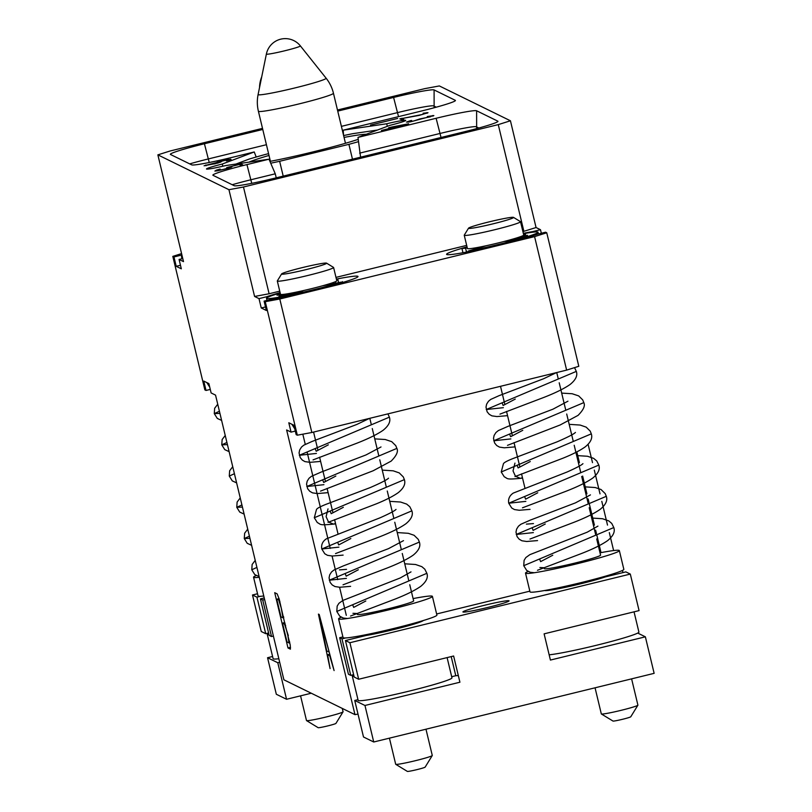 <?xml version="1.0" encoding="UTF-8"?>
<svg xmlns="http://www.w3.org/2000/svg" width="812" height="812" viewBox="0 0 812 812"><rect width="100%" height="100%" fill="white"/><g stroke="black" fill="none" stroke-linecap="round" stroke-linejoin="round"><path stroke-width="1.22" d="M541.34 233.247L540.487 229.705L536.062 227.533L510.433 120.775L439.353 85.94L424.828 88.63L337.477 110.016M613.618 550.566L609.304 532.581M607.508 525.1L601.804 501.349M600.007 493.869L594.303 470.118M592.506 462.637L588.101 444.306M180.477 265.27L176.224 266.316L173.971 256.947L172.814 256.379L204.857 389.882L206.025 390.45L203.771 381.082L208.877 383.589L211.13 392.947L215.545 395.119L283.895 679.806L354.976 714.641L286.626 429.954L291.051 432.126L288.798 422.758L293.903 425.255L296.157 434.623L297.314 435.191L311.838 432.502L566.634 370.12L578.804 366.283L546.75 232.77L545.593 232.202L537.879 234.089A50.577 3.075 -13.5 0 1 482.927 248.655A50.577 3.075 -13.5 0 1 446.58 254.339A50.577 3.075 -13.5 0 1 467.022 246.828M297.314 435.191L265.26 301.688L264.103 301.12L271.817 299.232A50.577 3.075 -13.5 0 0 326.465 287.032A50.577 3.075 -13.5 0 0 358.011 276.486A50.577 3.075 -13.5 0 0 336.381 279.084M280.089 292.594A50.577 3.075 -13.5 0 0 266.712 296.735L266.955 297.75M264.103 301.12L266.346 310.488L261.251 307.981L258.998 298.623L266.712 296.735M258.998 298.623L254.582 296.451L269.107 293.761L243.478 187.004L498.263 124.622L510.433 120.775M536.062 227.533L522.908 231.623M466.677 245.386L335.975 277.389M279.744 291.153L269.107 293.761M540.487 229.705L532.773 231.593A50.577 3.075 -13.5 0 0 523.324 233.318M546.75 232.77L534.58 236.617L279.795 298.999L265.26 301.688M176.224 266.316L181.32 268.813L179.076 259.444L182.761 258.551M254.582 296.451L228.943 189.693L157.863 154.859L183.502 261.616L179.076 259.444M284.281 621.231L279.166 598.962L277.146 593.866L274.71 592.679L287.986 647.966L290.422 649.164L290.209 644.951L284.281 621.231M319.207 614.481L318.436 614.105L330.088 668.601L327.591 654.716L329.713 655.761L334.097 670.57L319.207 614.481M265.504 306.946L261.251 307.981M280.181 292.98A43.493 2.649 -13.5 0 0 266.498 298.298A43.493 2.649 -13.5 0 0 294.756 294.066A43.493 2.649 -13.5 0 0 341.385 282.089L322.181 285.895M336.574 279.866L337.843 279.348L336.472 279.47M280.404 293.883A33.698 2.05 -13.5 0 0 277.024 295.223L281.033 294.502M303.708 290.513L299.222 292.452A33.698 2.05 -13.5 0 1 278.932 296.157L286.616 293.944M291.488 294.076L291.264 293.132M277.308 281.003L280.495 294.299A28.948 1.766 -13.5 0 0 311.118 288.757A28.948 1.766 166.5 0 0 336.797 280.79L333.6 267.493A28.948 1.766 166.5 0 1 307.931 275.461A28.948 1.766 -13.5 0 1 277.308 281.003A28.948 1.766 -13.5 0 1 277.339 280.891L281.612 273.938A23.152 1.411 -13.5 0 0 306.083 269.604A23.152 1.411 166.5 0 0 326.556 263.149L333.519 267.402A28.948 1.766 166.5 0 1 333.6 267.493M281.612 273.938A23.152 1.411 -13.5 0 1 302.125 267.655A23.152 1.411 166.5 0 1 326.556 263.149M409.755 584.711L413.643 600.87A28.948 1.766 166.5 0 1 387.963 608.848A28.948 1.766 -13.5 0 1 357.351 614.39M352.946 613.304L357.138 613.507M341.233 617.211A48.243 2.933 -13.5 0 0 338.584 618.896A48.243 2.933 -13.5 0 0 389.618 609.65A48.243 2.933 166.5 0 0 432.4 596.373A48.243 2.933 166.5 0 0 413.095 598.586M335.529 553.581L378.605 537.209C390.704 532.52 399.768 528.064 405.807 523.831C411.319 519.294 413.338 514.97 411.867 510.849L321.796 548.993L338.919 547.136M343.029 584.813L386.928 568.106C398.611 563.548 407.391 559.214 413.267 555.093C418.799 550.556 420.839 546.222 419.368 542.081L329.296 580.215L346.409 578.367M350.53 616.044L394.876 599.165C406.335 594.668 414.962 590.395 420.758 586.335C426.3 581.788 428.34 577.454 426.868 573.313L336.797 611.456L339.792 616.247L343.425 618.084L347.495 618.49M328.515 521.994L326.099 516.696L328.007 508.88M350.825 538.539L338.685 544.933L337.893 542.863M358.325 569.77L346.186 576.165L345.384 574.094M365.816 601.002L353.687 607.396L352.885 605.326M335.518 523.466L333.509 524.126L328.586 522.065M294.644 428.34L292.026 424.341M313.036 459.886L356.915 443.19C368.506 438.663 377.245 434.359 383.132 430.269C388.786 425.711 390.866 421.337 389.374 417.155L299.303 455.288L316.416 453.441M320.547 491.108L373.155 470.767L391.12 461.135C396.55 455.684 398.459 451.442 396.875 448.386L306.804 486.52L323.917 484.673M328.038 522.349L376.027 503.968C385.801 500.009 393.231 496.223 398.316 492.6C403.747 488.174 405.777 483.85 404.376 479.618L314.305 517.751L317.319 522.573C321.237 524.359 318.294 525.557 333.509 524.126L335.62 523.882M328.332 444.844L316.193 451.239L315.391 449.168M335.823 476.076L323.694 482.47L322.892 480.399M343.324 507.307L331.184 513.702L330.393 511.631M291.051 432.126L295.304 431.081M467.296 247.964L463.134 248.442A43.493 2.649 166.5 0 1 467.123 247.213M523.415 233.704A43.493 2.649 166.5 0 1 538.021 232.222A43.493 2.649 166.5 0 1 513.783 240.525A43.493 2.649 166.5 0 1 468.362 250.999L485.921 245.792M596.698 538.945L600.576 555.114A28.948 1.766 166.5 0 1 574.906 563.081A28.948 1.766 -13.5 0 1 544.284 568.623M520.157 236.789L527.485 235.297A33.698 2.05 166.5 0 1 510.636 240.687L503.947 241.509M523.628 234.597A33.698 2.05 166.5 0 1 525.587 234.374L523.73 235.054M513.945 239.773L513.722 238.829L513.955 239.773M464.241 235.236L467.438 248.533A28.948 1.766 -13.5 0 0 498.06 242.991A28.948 1.766 166.5 0 0 523.73 235.023L520.533 221.727A28.948 1.766 166.5 0 1 494.863 229.694A28.948 1.766 -13.5 0 1 464.241 235.236A28.948 1.766 -13.5 0 1 464.271 235.125L468.544 228.172A23.152 1.411 -13.5 0 0 493.026 223.838A23.152 1.411 166.5 0 0 513.499 217.383L520.462 221.635A28.948 1.766 166.5 0 1 520.533 221.727M468.544 228.172A23.152 1.411 -13.5 0 1 489.057 221.889A23.152 1.411 166.5 0 1 513.499 217.383M539.889 567.537L544.07 567.74M528.165 571.445A48.243 2.933 -13.5 0 0 525.516 573.13A48.243 2.933 -13.5 0 0 576.55 563.883A48.243 2.933 166.5 0 0 619.343 550.607A48.243 2.933 166.5 0 0 600.027 552.82M522.471 507.815L565.548 491.443C577.636 486.753 586.7 482.298 592.75 478.065C598.251 473.528 600.271 469.204 598.809 465.083L508.738 503.227L525.851 501.369M529.972 539.046L573.871 522.339C585.543 517.782 594.323 513.448 600.2 509.327C605.742 504.79 607.772 500.456 606.3 496.315L516.229 534.458L533.352 532.601M537.473 570.278L581.808 553.398C593.278 548.902 601.905 544.629 607.691 540.569C613.233 536.021 615.273 531.687 613.801 527.546L523.73 565.69L526.734 570.481L530.358 572.318L534.428 572.724M515.458 476.228L513.032 470.93L514.94 463.114M537.757 492.772L525.628 499.167L524.826 497.096M545.258 524.004L533.119 530.398L532.327 528.328M552.759 555.235L540.619 561.63L539.818 559.559M522.451 477.7L520.441 478.359L515.518 476.309M499.969 414.12L543.847 397.423C555.449 392.896 564.188 388.593 570.065 384.502C575.718 379.945 577.799 375.57 576.317 371.388L486.246 409.522L503.359 407.675M507.49 445.341L560.097 425.001L578.063 415.368C583.483 409.918 585.401 405.675 583.808 402.62L493.737 440.764L510.849 438.906M514.97 476.583L562.96 458.201C572.744 454.243 580.174 450.457 585.249 446.833C590.689 442.408 592.709 438.084 591.309 433.852L501.237 471.985L504.262 476.806C508.17 478.593 505.226 479.79 520.441 478.359L522.552 478.116M515.265 399.078L503.125 405.472L502.334 403.402M522.766 430.309L510.626 436.704L509.824 434.633M530.266 461.541L518.127 467.935L517.325 465.865M619.343 550.607L623.839 569.334A48.243 2.933 166.5 0 1 581.047 582.62A48.243 2.933 -13.5 0 1 530.013 591.857L525.516 573.13M357.97 699.66L354.732 700.462L363.502 736.981L373.733 741.995L364.964 705.476L459.917 682.222L453.624 656.005L358.671 679.248L354.215 677.066L345.445 640.546L349.901 642.728L630.305 574.074L625.849 571.892L605.285 576.926A33.769 2.06 166.5 0 1 569.831 586.345A33.769 2.06 166.5 0 1 544.679 590.497M634.04 611.832L638.902 632.081A48.243 2.933 166.5 0 1 596.109 645.357A48.243 2.933 -13.5 0 1 549.145 654.817M451.695 676.721L455.786 675.716L451.198 656.593M529.84 591.156L436.633 613.973M342.908 636.923L339.67 637.714L341.974 638.841L345.618 637.958M353.636 674.66L350.743 675.371L348.429 674.234L339.67 637.714M353.697 674.904A48.243 2.933 -13.5 0 0 352.296 676.02L358.143 700.37A48.243 2.933 -13.5 0 0 409.177 691.124A48.243 2.933 166.5 0 0 451.959 677.847L447.107 657.598M352.296 676.02A48.243 2.933 -13.5 0 0 354.042 676.376M350.743 675.371L341.974 638.841M362.903 635.309L363.116 636.212M345.445 640.546L366.009 635.512A33.769 2.06 -13.5 0 0 401.229 627.676A33.769 2.06 -13.5 0 0 423.225 620.551M463.013 612.025A23.731 1.441 166.5 0 1 462.931 611.933A23.731 1.441 166.5 0 1 484.815 605.194A23.731 1.441 166.5 0 1 508.982 600.768A23.731 1.441 166.5 0 1 509.073 600.85A23.731 1.441 166.5 0 1 487.18 607.589A23.731 1.441 166.5 0 1 463.013 612.025M373.733 741.995L654.137 673.341L645.367 636.821L550.414 660.065L544.111 633.847L639.074 610.604L630.305 574.074M358.671 679.248L349.901 642.728M645.367 636.821L637.724 633.076M354.732 700.462L364.964 705.476M458.323 675.584A192.972 11.754 -13.5 0 0 455.786 675.716M637.836 705.06A18.818 1.147 166.5 0 1 637.907 705.131A18.818 1.147 166.5 0 1 637.897 705.202A18.818 1.147 166.5 0 1 619.992 710.601A18.818 1.147 166.5 0 1 601.387 713.981A18.818 1.147 166.5 0 1 601.367 713.971A18.818 1.147 166.5 0 1 601.316 713.91L595.054 687.805M630.741 716.712A9.165 0.558 166.5 0 1 630.772 716.783A9.165 0.558 166.5 0 1 622.053 719.412A9.165 0.558 166.5 0 1 612.979 721.056L612.979 721.056A9.165 0.558 166.5 0 1 612.969 721.046L601.367 713.971M432.207 755.404A18.818 1.147 166.5 0 1 432.278 755.464A18.818 1.147 166.5 0 1 432.258 755.546A18.818 1.147 166.5 0 1 414.364 760.945A18.818 1.147 166.5 0 1 395.759 764.325A18.818 1.147 166.5 0 1 395.738 764.315A18.818 1.147 166.5 0 1 395.688 764.254L389.425 738.149M425.112 767.056A9.165 0.558 166.5 0 1 425.143 767.127A9.165 0.558 166.5 0 1 416.424 769.756A9.165 0.558 166.5 0 1 407.35 771.4L407.35 771.4A9.165 0.558 166.5 0 1 407.34 771.39M622.956 572.602L622.439 570.44M602.26 577.078L602.443 577.86M338.584 618.896L343.08 637.623A48.243 2.933 -13.5 0 0 394.114 628.386A48.243 2.933 166.5 0 0 436.897 615.1L432.4 596.373M601.022 552.637L596.921 535.534M596.424 533.474L595.622 530.155M594.414 525.1L589.421 504.303M588.923 502.242L588.132 498.923M586.914 493.869L582.64 476.065M579.413 462.637L576.835 451.898M354.976 714.641L358.001 714.083M206.025 390.45L210.278 389.415M181.908 254.988A50.577 3.075 -13.5 0 0 181.685 255.059L181.929 256.074M173.971 256.947L181.685 255.059M172.814 256.379L181.573 253.608M182.132 255.942A43.493 2.649 -13.5 0 0 181.472 256.633A43.493 2.649 -13.5 0 0 182.375 256.937M258.703 574.886L259.008 576.144M256.206 575.546A48.243 2.933 -13.5 0 0 253.557 577.22A48.243 2.933 -13.5 0 0 259.272 577.261M241.915 504.942L236.769 507.317L242.433 507.094M249.416 536.174L244.27 538.549L249.934 538.326M256.907 567.405L251.771 569.78L254.765 574.571L259.109 576.571M209.618 386.674L206.999 382.665M219.423 411.248L214.277 413.623L219.94 413.399M226.913 442.479L221.777 444.854L227.431 444.631M234.414 473.711L229.278 476.086L232.293 480.897L236.617 482.876M253.557 577.22L258.054 595.957A48.243 2.933 -13.5 0 0 263.768 595.988M268.67 633.238A48.243 2.933 -13.5 0 0 267.27 634.345A48.243 2.933 -13.5 0 0 269.016 634.7M257.526 593.755L252.491 594.993L261.261 631.513L265.717 633.695L268.61 632.995M265.717 633.695L256.947 597.175L260.591 596.282M267.27 634.345L273.116 658.694A48.243 2.933 -13.5 0 0 278.841 658.735M271.492 636.527L262.723 600.007L260.419 598.87L269.188 635.4L271.492 636.527L273.39 636.06M262.723 600.007L264.621 599.54M272.588 656.502L267.554 657.73L276.324 694.26L286.555 699.274L311.27 693.225M286.555 699.274L277.785 662.744L279.693 662.287M267.554 657.73L277.785 662.744M252.491 594.993L256.947 597.175M260.419 598.87L264.245 597.936M343.009 711.677A18.818 1.147 166.5 0 1 343.08 711.748A18.818 1.147 166.5 0 1 343.06 711.83A18.818 1.147 166.5 0 1 325.165 717.229A18.818 1.147 166.5 0 1 306.56 720.609A18.818 1.147 166.5 0 1 306.54 720.599A18.818 1.147 166.5 0 1 306.489 720.538L300.562 695.843M335.914 723.34A9.165 0.558 166.5 0 1 335.935 723.411A9.165 0.558 166.5 0 1 327.216 726.04A9.165 0.558 166.5 0 1 318.152 727.684A9.165 0.558 166.5 0 1 318.142 727.674A9.165 0.558 166.5 0 1 318.131 727.674L306.54 720.599M228.943 189.693L243.478 187.004M157.863 154.859L170.033 151.012L262.499 128.377M262.763 129.463L204.421 143.754A38.418 2.334 -13.5 0 0 170.368 154.361A38.418 2.334 -13.5 0 0 170.49 154.473L191.693 164.856A38.418 2.334 -13.5 0 0 232.181 157.366L254.237 151.966L222.295 164.024A18.838 1.147 -13.5 0 0 206.481 168.987A18.838 1.147 -13.5 0 0 225.513 165.597L268.995 159.193L275.268 173.798L276.232 177.828M337.741 111.112L393.597 97.44A38.418 2.334 -13.5 0 1 434.095 89.939L455.288 100.323A38.418 2.334 -13.5 0 1 455.43 100.505A38.418 2.334 -13.5 0 1 421.367 111.041L343.232 130.174L386.715 123.769A18.838 1.147 -13.5 0 1 405.746 120.379A18.838 1.147 -13.5 0 1 389.933 125.342L357.98 137.401L436.115 118.278A38.418 2.334 166.5 0 1 476.614 110.777L497.807 121.161A38.418 2.334 166.5 0 1 497.959 121.343A38.418 2.334 166.5 0 1 463.885 131.889L274.71 178.204A38.418 2.334 166.5 0 1 234.211 185.704L213.008 175.311A38.418 2.334 166.5 0 1 212.886 175.199A38.418 2.334 166.5 0 1 246.939 164.592L268.995 159.193M226.68 167.658L229.4 167.698L223.28 169.444L216.987 170.581L220.133 169.058L216.368 170.134L214.886 171.088L217.657 170.774L227.989 168.348L231.887 166.927L228.284 167.17L239.083 164.531L240.575 165.262L242.666 164.755L240.991 163.933L226.68 167.658M217.992 163.029L221.331 161.75L217.078 162.156L228.263 159.7L229.39 159.781L226.426 160.949L231.095 159.497L228.456 159.456L204.076 165.79L217.992 163.029M408.578 123.789L391.536 127.068L388.572 127.799L389.811 128.408L381.457 130.448L408.619 123.972M370.526 125.089L397.667 118.45L370.526 125.089M410.273 121.871L433.862 115.578L427.325 116.542L431.629 116.014L430.36 116.806L419.733 118.958L413.399 121.079L408.923 121.77L411.643 120.47L410.354 120.683L406.477 122.104L410.273 121.871M402.184 118.278L399.849 118.856L401.625 119.729L403.706 119.212L402.204 118.471L419.205 115.385L428.025 112.716L423.133 113.223L425.894 113.203L422.555 114.431L402.224 118.471M436.267 107.184L433.679 105.915A34.277 2.091 -13.5 0 0 397.555 112.604L341.405 126.357M343.232 130.174L343.537 135.239M386.715 123.769L387.324 126.327M357.98 137.401L360.589 157.173M359.625 153.143L440.074 133.452A34.277 2.091 166.5 0 1 476.197 126.753L478.796 128.022M232.232 184.73A34.277 2.091 166.5 0 1 250.888 179.767L275.268 173.798M222.295 164.024L222.823 166.237M254.237 151.966L256.206 157.01M266.427 144.709L208.369 158.929A34.277 2.091 -13.5 0 0 189.703 163.892M261.728 76.825A30.389 30.257 116.1 0 0 259.535 87.544M343.608 135.563A89.736 5.461 166.5 0 1 352.794 133.675L377.489 130.042M235.957 164.054L249.335 159.01A89.736 5.461 166.5 0 1 265.565 154.392L268.569 153.661M344.065 137.431A62.717 3.816 166.5 0 1 366.303 134.264M358.427 141.674A89.736 5.461 166.5 0 1 348.906 144.333L279.643 161.294A89.736 5.461 166.5 0 1 270.711 163.202M358.204 139.502L356.833 139.786A62.717 3.816 166.5 0 1 312.6 151.996A62.717 3.816 166.5 0 1 269.939 161.395M248.959 162.146A62.717 3.816 166.5 0 1 269.005 155.447M348.906 144.333L352.469 159.162M279.643 161.294L283.205 176.123M523.892 231.379L498.263 124.622M240.991 163.933L241.265 165.09M230.77 166.795L230.923 167.424M216.368 170.134L216.56 170.936M205.862 164.988L206.045 165.749M230.395 159.162L230.527 159.71M220.265 161.639L220.397 162.227M214.652 163.791L206.096 165.242L218.123 162.177L219.301 162.288L214.683 163.912M405.472 124.571L392.49 127.748L391.485 127.261L405.513 124.733M391.485 127.261L391.78 128.469M392.49 127.748L392.622 128.266M407.807 121.485L407.979 122.206M432.837 115.497L432.989 116.146M426.899 112.594L427.061 113.284M402.204 118.471L402.447 119.526M346.308 615.344L339.568 587.259M337.741 579.636L332.067 556.027M330.24 548.404L307.088 451.979M305.261 444.357L302.815 434.176M311.838 432.502L279.795 298.999M566.634 370.12L534.58 236.617M287.986 647.966L290.523 647.347M278.77 600.2L281.226 608.066L283.002 617.831L280.993 616.856L276.76 599.215L279.48 600.027M276.76 599.215L279.064 598.657M279.389 601.611L279.907 601.489M283.023 616.744L283.591 616.602M283.002 617.831L283.784 617.648M287.864 635.705L289.031 642.942L287.022 641.957L282.495 623.129L284.505 624.113L288.311 635.603M289.052 641.845L289.62 641.703M289.031 642.942L289.803 642.749M282.495 623.129L284.789 622.571M284.505 624.113L285.215 623.931M285.134 625.524L285.651 625.392M327.591 654.716L329.753 654.188M328.698 651.833L326.739 650.869L319.512 617.181L329.104 651.742M532.773 231.593L532.916 232.191M335.711 282.891L335.427 281.703M341.558 282.83L341.385 282.089M287.529 294.837L287.286 293.832M465.58 248.35L466.474 252.075M468.362 250.999L468.524 251.679M525.252 235.622L525.384 236.18M518.259 237.429L518.513 238.444M393.597 97.44L398.519 116.644M434.095 89.939L434.126 107.773M436.115 118.278L441.038 137.482M476.614 110.777L476.644 128.611M246.939 164.592L251.75 183.339M204.421 143.754L209.232 162.501M345.465 143.277L333.448 93.238A38.59 2.355 166.5 0 1 297.852 104.2A38.59 2.355 166.5 0 1 258.531 111.396A38.59 2.355 -13.5 0 1 258.399 111.254L270.406 161.304M300.328 45.868A17.488 1.066 166.5 0 1 300.379 45.898A19.295 19.295 0 0 0 266.377 54.069L258.104 94.517A34.977 2.131 -13.5 0 0 258.236 94.71A34.977 2.131 166.5 0 0 294.35 88.072A34.977 2.131 166.5 0 0 326.109 78.196A38.59 38.59 0 0 1 333.448 93.238M326.109 78.196L300.379 45.898A17.488 1.066 166.5 0 1 284.494 50.841A17.488 1.066 166.5 0 1 266.438 54.16A17.488 1.066 -13.5 0 1 266.377 54.069M342.684 282.495L342.481 281.622M267.006 300.41L266.498 298.298M338.543 282.272L337.843 279.348M408.68 580.215L402.265 553.479M401.179 548.983L394.764 522.248M393.688 517.751L387.263 491.016M386.187 486.52L379.762 459.785M378.686 455.288L372.272 428.553M371.185 424.057L369.805 418.312M338.005 533.849L334.595 519.629M332.798 512.118L327.094 488.398M325.297 480.887L319.603 457.166M317.796 449.655L313.574 432.075M411.867 510.849L409.816 506.739L406.68 504.1L400.57 502.029L389.74 501.339M396.002 509.428L396.012 509.418C394.845 510.768 389.547 513.56 380.138 517.782L326.333 538.853C322.567 541.411 321.055 544.791 321.796 548.993L324.77 553.764L327.51 555.327L332.321 556.027L343.121 555.114M419.368 542.081L418.292 539.391L414.09 535.281L408.294 533.301L397.241 532.571M403.503 540.65L388.512 548.638L343.476 565.842L333.915 570.034L331.499 571.993L329.672 574.896L329.063 577.88L330.139 582.407L332.25 584.975L334.98 586.548L339.751 587.259L350.611 586.345M426.868 573.313L424.818 569.202L421.844 566.664L415.541 564.492L404.741 563.802M346.531 569.344L339.446 569.892M411.004 571.881L400.265 577.951L342.948 600.413L338.898 603.326L337.173 606.117L336.797 611.456M291.853 424.25L294.756 428.817M369.531 418.373L356.641 424.524L312.062 441.464L303.779 445.189L301.526 447.036L299.689 449.929L299.07 452.913L300.196 457.562L302.338 460.11L304.947 461.612L310.001 462.332L320.618 461.419M381.011 446.955L365.999 454.943L320.973 472.148L311.422 476.339L308.996 478.298L307.169 481.201L306.56 484.185L307.657 488.733L309.778 491.301L312.518 492.864L317.33 493.564L328.119 492.651M389.374 417.155L387.933 413.876M396.875 448.386L395.779 445.656L391.739 441.667L385.233 439.505L374.748 438.876M404.376 479.618L403.28 476.898L399.25 472.909L393.231 470.828L382.249 470.107M388.512 478.187C387.07 479.77 380.94 482.917 370.11 487.626L326.16 504.272C320.202 506.617 316.974 508.383 316.467 509.56L314.305 517.751M462.038 248.898L462.962 252.735M538.021 232.222L538.437 233.957M466.677 251.172L466.88 252.004M595.612 534.448L589.197 507.713M588.121 503.217L581.697 476.482M580.621 471.985L574.196 445.25M573.12 440.754L566.705 414.018M565.619 409.522L559.204 382.787M558.128 378.29L556.748 372.546M524.948 488.083L521.527 473.863M519.731 466.352L514.037 442.631M512.23 435.12L506.536 411.4M504.729 403.889L500.517 386.309M598.809 465.083L596.759 460.972L593.613 458.333L587.512 456.263L576.682 455.573M582.935 463.662L582.945 463.652C581.778 465.002 576.49 467.793 567.07 472.016L513.265 493.087C509.5 495.645 507.987 499.025 508.738 503.227L511.712 507.997L514.443 509.56L519.254 510.261L530.053 509.357M606.3 496.315L605.224 493.625L601.032 489.514L595.226 487.535L584.173 486.804M590.446 494.884L575.444 502.872L530.409 520.076L520.847 524.268L518.432 526.227L516.605 529.13L515.996 532.114L517.082 536.641L519.193 539.209L521.923 540.782L526.694 541.492L537.554 540.589M613.801 527.546L611.751 523.436L608.777 520.898L602.474 518.726L591.674 518.036M533.464 523.578L526.379 524.126M597.936 526.115L587.198 532.195L529.881 554.647L525.831 557.56L524.105 560.351L523.73 565.69M556.474 372.606L543.573 378.757L498.994 395.698L490.712 399.423L488.469 401.27L486.621 404.163L486.002 407.147L487.129 411.796L489.271 414.343L491.889 415.845L496.934 416.566L507.561 415.653M567.953 401.189L552.942 409.187L507.906 426.391L498.355 430.573L495.939 432.532L494.112 435.435L493.503 438.419L494.599 442.966L496.711 445.534L499.451 447.097L504.272 447.798L515.052 446.884M576.317 371.388L574.531 367.623M583.808 402.62L582.712 399.89L578.672 395.901L572.166 393.739L561.681 393.109M591.309 433.852L590.222 431.131L586.183 427.142L580.164 425.062L569.182 424.341M575.444 432.42C574.003 434.004 567.872 437.15 557.052 441.86L513.103 458.506C507.145 460.851 503.907 462.617 503.41 463.794L501.237 471.985M596.536 579.626L596.312 578.712M559.011 588.629L558.788 587.715M630.772 716.783L637.897 705.202M631.604 678.862L637.907 705.131M407.35 771.4L395.738 764.315M425.143 767.127L432.258 755.546M425.975 729.206L432.278 755.464M372.069 634.395L371.855 633.482M409.603 625.392L409.38 624.479M181.979 258.734L181.472 256.633M240.23 497.929L237.124 502.049L236.769 507.317L239.743 512.088L244.118 514.108M247.731 529.16L244.645 533.22L244.27 538.549L247.224 543.309L251.618 545.339M255.232 560.392L252.146 564.452L251.771 569.78M206.827 382.584L209.729 387.141M217.738 404.234L214.662 408.263L214.277 413.623L217.311 418.444L221.625 420.413M225.239 435.465L222.143 439.525L221.777 444.854L224.751 449.625L229.116 451.645M232.729 466.697L229.634 470.798L229.278 476.086M342.278 708.419L343.08 711.748M335.935 723.411L343.06 711.83M258.104 94.517A38.59 38.59 0 0 0 258.399 111.254"/></g></svg>
